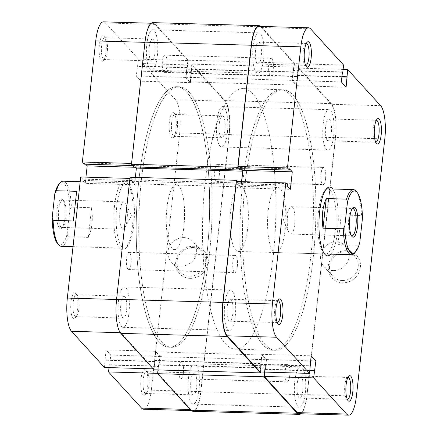 <?xml version="1.0" encoding="UTF-8"?>
<svg xmlns="http://www.w3.org/2000/svg" width="437" height="437" viewBox="0 0 437 437"><rect width="100%" height="100%" fill="white"/><g stroke="black" fill="none" stroke-linecap="round" stroke-linejoin="round"><path stroke-width="0.33" stroke-dasharray="2.19 1.64" d="M145.701 370.276A12.771 3.578 91.7 0 0 141.02 378.852A12.771 3.578 91.7 0 0 143.003 394.742A12.771 3.578 91.7 0 0 145.04 394.748A12.771 3.578 91.7 0 0 147.93 382.61A12.771 3.578 91.7 0 0 145.75 370.325A12.771 3.578 91.7 0 0 145.701 370.276M144.942 393.043A10.947 3.064 -88.3 0 1 143.112 380.933A10.947 3.064 -88.3 0 1 146.417 371.614A10.947 3.064 -88.3 0 1 147.258 372.073A10.947 3.064 -88.3 0 1 147.302 372.116A10.947 3.064 -88.3 0 1 149.164 382.648A10.947 3.064 -88.3 0 1 146.695 393.049A10.947 3.064 -88.3 0 1 145.783 393.502A10.947 3.064 -88.3 0 1 144.942 393.043M174.09 113.123A12.771 3.578 91.7 0 0 169.409 121.699A12.771 3.578 91.7 0 0 171.391 137.589A12.771 3.578 91.7 0 0 173.429 137.595A12.771 3.578 91.7 0 0 176.319 125.457A12.771 3.578 91.7 0 0 174.139 113.172A12.771 3.578 91.7 0 0 174.09 113.123M173.336 135.891A10.947 3.064 -88.3 0 1 171.501 123.78A10.947 3.064 -88.3 0 1 174.811 114.461A10.947 3.064 -88.3 0 1 175.647 114.92A10.947 3.064 -88.3 0 1 175.69 114.964A10.947 3.064 -88.3 0 1 177.559 125.495A10.947 3.064 -88.3 0 1 175.084 135.896A10.947 3.064 -88.3 0 1 174.177 136.349A10.947 3.064 -88.3 0 1 173.336 135.891M75.661 293.473A12.771 3.578 91.7 0 0 70.974 302.054A12.771 3.578 91.7 0 0 72.957 317.939A12.771 3.578 91.7 0 0 75 317.95A12.771 3.578 91.7 0 0 77.884 305.813A12.771 3.578 91.7 0 0 75.705 293.527A12.771 3.578 91.7 0 0 75.661 293.473M74.902 316.246A10.947 3.064 -88.3 0 1 73.066 304.13A10.947 3.064 -88.3 0 1 76.377 294.817A10.947 3.064 -88.3 0 1 77.218 295.27A10.947 3.064 -88.3 0 1 77.256 295.319A10.947 3.064 -88.3 0 1 79.124 305.845A10.947 3.064 -88.3 0 1 76.65 316.251A10.947 3.064 -88.3 0 1 75.743 316.699A10.947 3.064 -88.3 0 1 74.902 316.246M104.05 36.32A12.771 3.578 91.7 0 0 99.368 44.902A12.771 3.578 91.7 0 0 101.346 60.792A12.771 3.578 91.7 0 0 103.389 60.798A12.771 3.578 91.7 0 0 106.273 48.66A12.771 3.578 91.7 0 0 104.093 36.375A12.771 3.578 91.7 0 0 104.05 36.32M103.29 59.093A10.947 3.064 -88.3 0 1 101.46 46.983A10.947 3.064 -88.3 0 1 104.765 37.664A10.947 3.064 -88.3 0 1 105.607 38.123A10.947 3.064 -88.3 0 1 105.645 38.166A10.947 3.064 -88.3 0 1 107.513 48.698A10.947 3.064 -88.3 0 1 105.038 59.099A10.947 3.064 -88.3 0 1 104.132 59.552A10.947 3.064 -88.3 0 1 103.29 59.093M190.008 278.374A16.748 15.442 -42.4 0 0 207.848 262.801A16.748 15.442 -42.4 0 0 193.547 246.293A16.748 15.442 -42.4 0 0 175.707 261.867A16.748 15.442 -42.4 0 0 190.008 278.374M192.881 247.517A14.924 13.76 137.6 0 1 202.326 251.756A14.924 13.76 137.6 0 1 204.008 267.51A14.924 13.76 137.6 0 1 189.724 276.108A14.924 13.76 137.6 0 1 180.279 271.869A14.924 13.76 137.6 0 1 178.596 256.115A14.924 13.76 137.6 0 1 192.881 247.517M127.162 182.579A34.408 9.636 91.7 0 0 114.549 205.69A34.408 9.636 91.7 0 0 119.885 248.489A34.408 9.636 91.7 0 0 125.386 248.511A34.408 9.636 91.7 0 0 133.159 215.812A34.408 9.636 91.7 0 0 127.287 182.715A34.408 9.636 91.7 0 0 127.162 182.579M121.83 246.79A32.584 9.128 -88.3 0 1 116.373 210.743A32.584 9.128 -88.3 0 1 126.217 183.016A32.584 9.128 -88.3 0 1 128.718 184.376A32.584 9.128 -88.3 0 1 128.839 184.507A32.584 9.128 -88.3 0 1 134.399 215.845A32.584 9.128 -88.3 0 1 127.036 246.812A32.584 9.128 -88.3 0 1 124.332 248.15A32.584 9.128 -88.3 0 1 121.83 246.79M124.862 296.652A10.947 3.064 91.7 0 0 124.021 296.193A10.947 3.064 91.7 0 0 120.716 305.512A10.947 3.064 91.7 0 0 122.551 317.623A10.947 3.064 91.7 0 0 123.387 318.081A10.947 3.064 91.7 0 0 126.697 308.762A10.947 3.064 91.7 0 0 124.862 296.652M153.256 39.499A10.947 3.064 91.7 0 0 152.415 39.04A10.947 3.064 91.7 0 0 149.104 48.36A10.947 3.064 91.7 0 0 150.94 60.47A10.947 3.064 91.7 0 0 151.781 60.929A10.947 3.064 91.7 0 0 155.086 51.615A10.947 3.064 91.7 0 0 153.256 39.499M223.296 116.302A10.947 3.064 91.7 0 0 222.455 115.843A10.947 3.064 91.7 0 0 219.15 125.157A10.947 3.064 91.7 0 0 220.98 137.273A10.947 3.064 91.7 0 0 221.821 137.726A10.947 3.064 91.7 0 0 225.131 128.412A10.947 3.064 91.7 0 0 223.296 116.302M194.907 373.449A10.947 3.064 91.7 0 0 194.066 372.996A10.947 3.064 91.7 0 0 190.756 382.309A10.947 3.064 91.7 0 0 192.591 394.42A10.947 3.064 91.7 0 0 193.433 394.879A10.947 3.064 91.7 0 0 196.737 385.565A10.947 3.064 91.7 0 0 194.907 373.449M183.835 237.602A14.924 13.76 137.6 0 1 193.285 241.841A14.924 13.76 137.6 0 1 194.962 257.595A14.924 13.76 137.6 0 1 180.678 266.188A14.924 13.76 137.6 0 1 171.233 261.949A14.924 13.76 137.6 0 1 169.551 246.195A14.924 13.76 137.6 0 1 183.835 237.602M178.87 185.829A32.584 9.128 91.7 0 0 176.368 184.463A32.584 9.128 91.7 0 0 166.524 212.196A32.584 9.128 91.7 0 0 171.976 248.243A32.584 9.128 91.7 0 0 174.483 249.603A32.584 9.128 91.7 0 0 184.327 221.876A32.584 9.128 91.7 0 0 178.87 185.829A32.584 9.128 91.7 0 0 176.368 184.463A32.584 9.128 91.7 0 0 166.524 212.196A32.584 9.128 91.7 0 0 171.976 248.243A32.584 9.128 91.7 0 0 174.483 249.603A32.584 9.128 91.7 0 0 184.327 221.876A32.584 9.128 91.7 0 0 178.87 185.829M159.139 341.794A130.33 36.511 91.7 0 0 169.152 347.235A130.33 36.511 91.7 0 0 208.525 236.324A130.33 36.511 91.7 0 0 186.703 92.131A130.33 36.511 91.7 0 0 176.695 86.684A130.33 36.511 91.7 0 0 137.322 197.6A130.33 36.511 91.7 0 0 159.139 341.794M161.641 341.865A130.33 36.511 91.7 0 0 171.654 347.306A130.33 36.511 91.7 0 0 211.027 236.395A130.33 36.511 91.7 0 0 189.205 92.202A130.33 36.511 91.7 0 0 179.197 86.761A130.33 36.511 91.7 0 0 139.824 197.671A130.33 36.511 91.7 0 0 161.641 341.865A130.33 36.511 91.7 0 0 171.654 347.306A130.33 36.511 91.7 0 0 211.027 236.395A130.33 36.511 91.7 0 0 189.205 92.202A130.33 36.511 91.7 0 0 179.197 86.761A130.33 36.511 91.7 0 0 139.824 197.671A130.33 36.511 91.7 0 0 161.641 341.865M103.471 21.85A26.717 7.484 -88.3 0 1 105.525 22.964L154.922 24.396A26.717 7.484 91.7 0 0 152.868 23.281A26.717 7.484 91.7 0 0 145.128 42.345L131.755 163.427L133.727 165.59L133.869 164.345L136.59 167.327L134.656 184.802L131.936 181.819L132.078 180.574L130.106 178.411L116.734 299.492A26.717 7.484 91.7 0 0 120.88 332.726L153.862 368.888L153.207 368.872M175.565 99.767L142.582 63.6L191.985 65.031L224.962 101.193L175.565 99.767A26.717 7.484 -88.3 0 1 179.711 132.995L229.108 134.427L200.72 391.579L151.322 390.148L179.711 132.995M153.862 368.888L155.425 351.293L160.182 356.51L157.943 373.362L190.925 409.529A26.717 7.484 91.7 0 0 192.974 410.643A26.717 7.484 91.7 0 0 200.72 391.579M229.108 134.427A26.717 7.484 91.7 0 0 224.962 101.193M191.985 65.031L190.423 82.631L185.659 77.415L187.905 60.557L138.502 59.126L105.525 22.964M154.922 24.396L187.905 60.557M104.465 367.462L106.027 349.862L110.785 355.079L109.682 365.064L109.343 364.693L109.026 367.593M85.947 177.132L85.259 183.371L82.538 180.388L82.68 179.143L80.708 176.98M84.33 164.159L84.472 162.914L85.641 164.197M142.582 63.6L141.025 81.2L136.262 75.983L138.502 59.126M151.322 390.148A26.717 7.484 -88.3 0 1 143.576 409.212M157.637 373.356L157.943 373.362M133.727 165.59L132.679 165.563M133.869 164.345L84.472 162.914M131.936 181.819L82.538 180.388M132.078 180.574L82.68 179.143M134.656 184.802L85.259 183.371M136.59 167.327L135.672 167.3M191.521 72.646L142.123 71.215M190.423 82.631L141.025 81.2M191.182 72.274L141.785 70.843M186.763 67.424L137.365 65.998M187.102 67.801L137.704 66.369M185.659 77.415L136.262 75.983M154.321 361.279L104.924 359.848M155.425 351.293L106.027 349.862M154.66 361.65L105.262 360.219M159.084 366.496L109.682 365.064M158.74 366.124L109.343 364.693M160.182 356.51L110.785 355.079M325.931 189.483A32.584 9.128 91.7 0 0 325.112 190.188A32.584 9.128 91.7 0 0 317.748 221.155A32.584 9.128 91.7 0 0 323.304 252.493A32.584 9.128 91.7 0 0 323.424 252.624A32.584 9.128 91.7 0 0 324.085 253.247M306.266 43.503A10.947 3.064 91.7 0 0 305.452 43.951A10.947 3.064 91.7 0 0 302.978 54.352A10.947 3.064 91.7 0 0 304.846 64.884A10.947 3.064 91.7 0 0 304.884 64.927A10.947 3.064 91.7 0 0 305.632 65.381M277.877 300.656A10.947 3.064 91.7 0 0 277.063 301.104A10.947 3.064 91.7 0 0 274.589 311.505A10.947 3.064 91.7 0 0 276.457 322.036A10.947 3.064 91.7 0 0 276.495 322.08A10.947 3.064 91.7 0 0 277.244 322.528M347.918 377.453A10.947 3.064 91.7 0 0 347.104 377.901A10.947 3.064 91.7 0 0 344.629 388.302A10.947 3.064 91.7 0 0 346.497 398.834A10.947 3.064 91.7 0 0 346.541 398.877A10.947 3.064 91.7 0 0 347.284 399.331M346.12 250.712A16.748 15.442 -42.4 0 0 328.28 266.286A16.748 15.442 -42.4 0 0 342.581 282.794A16.748 15.442 -42.4 0 0 360.421 267.215A16.748 15.442 -42.4 0 0 346.12 250.712M342.297 280.521A14.924 13.76 137.6 0 1 332.847 276.282A14.924 13.76 137.6 0 1 331.17 260.528A14.924 13.76 137.6 0 1 345.454 251.936A14.924 13.76 137.6 0 1 354.899 256.175A14.924 13.76 137.6 0 1 356.581 271.929A14.924 13.76 137.6 0 1 342.297 280.521M376.312 120.301A10.947 3.064 91.7 0 0 375.492 120.749A10.947 3.064 91.7 0 0 373.023 131.155A10.947 3.064 91.7 0 0 374.886 141.681A10.947 3.064 91.7 0 0 374.93 141.73A10.947 3.064 91.7 0 0 375.678 142.178M257.24 63.551A10.947 3.064 -88.3 0 1 255.405 51.435A10.947 3.064 -88.3 0 1 258.715 42.121A10.947 3.064 -88.3 0 1 259.556 42.58A10.947 3.064 -88.3 0 1 261.386 54.691A10.947 3.064 -88.3 0 1 258.081 64.004A10.947 3.064 -88.3 0 1 257.24 63.551M228.846 320.698A10.947 3.064 -88.3 0 1 227.016 308.588A10.947 3.064 -88.3 0 1 230.321 299.274A10.947 3.064 -88.3 0 1 231.162 299.727A10.947 3.064 -88.3 0 1 232.997 311.843A10.947 3.064 -88.3 0 1 229.687 321.157A10.947 3.064 -88.3 0 1 228.846 320.698M298.892 397.501A10.947 3.064 -88.3 0 1 297.056 385.385A10.947 3.064 -88.3 0 1 300.366 376.071A10.947 3.064 -88.3 0 1 301.208 376.53A10.947 3.064 -88.3 0 1 303.038 388.64A10.947 3.064 -88.3 0 1 299.733 397.96A10.947 3.064 -88.3 0 1 298.892 397.501M327.28 140.348A10.947 3.064 -88.3 0 1 325.45 128.238A10.947 3.064 -88.3 0 1 328.755 118.919A10.947 3.064 -88.3 0 1 329.596 119.377A10.947 3.064 -88.3 0 1 331.432 131.488A10.947 3.064 -88.3 0 1 328.121 140.807A10.947 3.064 -88.3 0 1 327.28 140.348M333.251 270.607A14.924 13.76 137.6 0 1 323.806 266.368A14.924 13.76 137.6 0 1 322.124 250.614A14.924 13.76 137.6 0 1 336.408 242.016A14.924 13.76 137.6 0 1 345.853 246.255A14.924 13.76 137.6 0 1 347.535 262.009A14.924 13.76 137.6 0 1 333.251 270.607M273.278 251.171A32.584 9.128 -88.3 0 1 267.821 215.124A32.584 9.128 -88.3 0 1 277.664 187.397A32.584 9.128 -88.3 0 1 280.166 188.757A32.584 9.128 -88.3 0 1 285.623 224.804A32.584 9.128 -88.3 0 1 275.78 252.537A32.584 9.128 -88.3 0 1 273.278 251.171M293.003 95.206A130.33 36.511 -88.3 0 1 314.826 239.4A130.33 36.511 -88.3 0 1 275.452 350.316A130.33 36.511 -88.3 0 1 265.439 344.869A130.33 36.511 -88.3 0 1 243.622 200.676A130.33 36.511 -88.3 0 1 282.996 89.765A130.33 36.511 -88.3 0 1 293.003 95.206M290.501 95.135A130.33 36.511 -88.3 0 1 312.324 239.329A130.33 36.511 -88.3 0 1 272.95 350.239A130.33 36.511 -88.3 0 1 262.937 344.798A130.33 36.511 -88.3 0 1 241.12 200.605A130.33 36.511 -88.3 0 1 280.494 89.694A130.33 36.511 -88.3 0 1 290.501 95.135M259.168 26.357A26.717 7.484 -88.3 0 1 261.222 27.471L294.205 63.638L343.602 65.064M294.205 63.638L291.96 80.49L296.723 85.707L298.285 68.112L331.262 104.274A26.717 7.484 -88.3 0 1 335.408 137.508L384.806 138.933M356.417 396.086L307.02 394.655L335.408 137.508M307.02 394.655A26.717 7.484 -88.3 0 1 299.274 413.719M264.724 372.1L265.041 369.199L265.379 369.576L266.483 359.585L261.725 354.369L260.162 371.969M236.406 181.486L238.378 183.649L238.236 184.895L240.956 187.877L241.65 181.639M241.339 168.709L240.17 167.42L240.028 168.671M238.263 251.45A32.584 9.128 91.7 0 0 248.101 223.722A32.584 9.128 91.7 0 0 242.65 187.675A32.584 9.128 91.7 0 0 240.148 186.309A32.584 9.128 91.7 0 0 230.304 214.037A32.584 9.128 91.7 0 0 235.756 250.09A32.584 9.128 91.7 0 0 238.263 251.45L325.926 253.984A32.584 9.128 91.7 0 0 335.769 226.257A32.584 9.128 91.7 0 0 330.317 190.21M332.661 188.992A34.408 9.636 -88.3 0 1 338.254 221.75A34.408 9.636 -88.3 0 1 330.776 254.126M343.121 69.407L298.285 68.112M240.17 167.42L289.567 168.851M240.956 187.877L290.359 189.308M238.236 184.895L287.639 186.326M238.378 183.649L287.775 185.08M266.483 359.585L310.565 360.864M261.725 354.369L311.122 355.8M265.379 369.576L314.782 371.002M265.041 369.199L309.882 370.5M260.621 364.354L310.019 365.785M260.96 364.726L310.357 366.157M293.063 70.504L342.461 71.936M291.96 80.49L341.357 81.921M293.402 70.876L342.422 72.296M297.821 75.721L341.903 76.999M297.482 75.35L341.942 76.639M296.723 85.707L346.12 87.138M352.227 208.602A13.684 3.835 91.7 0 0 351.643 209.039A13.684 3.835 91.7 0 0 348.551 222.045A13.684 3.835 91.7 0 0 350.884 235.21A13.684 3.835 91.7 0 0 350.933 235.264A13.684 3.835 91.7 0 0 351.446 235.68M62.578 199.365A14.989 4.201 91.7 0 0 57.083 209.432A14.989 4.201 91.7 0 0 59.41 228.076A14.989 4.201 91.7 0 0 61.803 228.087A14.989 4.201 91.7 0 0 65.189 213.84A14.989 4.201 91.7 0 0 62.633 199.425A14.989 4.201 91.7 0 0 62.578 199.365M60.798 226.863A13.684 3.835 -88.3 0 1 58.509 211.727A13.684 3.835 -88.3 0 1 62.644 200.08A13.684 3.835 -88.3 0 1 63.693 200.649A13.684 3.835 -88.3 0 1 63.742 200.709A13.684 3.835 -88.3 0 1 66.08 213.868A13.684 3.835 -88.3 0 1 62.983 226.874A13.684 3.835 -88.3 0 1 61.852 227.437A13.684 3.835 -88.3 0 1 60.798 226.863M122.076 228.638A13.684 3.835 -88.3 0 1 119.787 213.496A13.684 3.835 -88.3 0 1 123.922 201.85A13.684 3.835 -88.3 0 1 124.971 202.424A13.684 3.835 -88.3 0 1 125.73 203.626A13.684 3.835 -88.3 0 1 127.358 215.643A13.684 3.835 -88.3 0 1 125.037 227.54A13.684 3.835 -88.3 0 1 123.13 229.212A13.684 3.835 -88.3 0 1 122.076 228.638M292.55 207.275A13.684 3.835 91.7 0 0 291.501 206.701A13.684 3.835 91.7 0 0 289.589 208.373A13.684 3.835 91.7 0 0 287.273 220.27A13.684 3.835 91.7 0 0 288.895 232.287A13.684 3.835 91.7 0 0 289.655 233.489A13.684 3.835 91.7 0 0 290.709 234.063A13.684 3.835 91.7 0 0 294.838 222.417A13.684 3.835 91.7 0 0 292.55 207.275M225.421 343.711A130.33 36.511 91.7 0 0 235.434 349.152A130.33 36.511 91.7 0 0 274.807 238.241A130.33 36.511 91.7 0 0 252.985 94.048A130.33 36.511 91.7 0 0 242.977 88.607A130.33 36.511 91.7 0 0 203.604 199.518A130.33 36.511 91.7 0 0 225.421 343.711M61.3 246.326A32.584 9.128 91.7 0 0 68.09 236.783L88.35 237.367C92.109 229.004 93.201 219.123 91.623 207.722L71.362 207.138A32.584 9.128 91.7 0 0 65.692 182.551A32.584 9.128 91.7 0 0 63.19 181.191M355.947 191.084A32.584 9.128 -88.3 0 1 361.497 215.534L362.437 218.424M341.237 214.949L337.965 244.594L341.237 214.949L361.497 215.534M337.965 244.594L358.225 245.179A32.584 9.128 -88.3 0 1 354.145 253.384M59.306 183.742A31.278 8.762 -88.3 0 1 69.8 209.951L71.362 207.138M359.793 242.366L358.225 245.179M68.09 236.783L67.156 233.899A31.278 8.762 -88.3 0 1 57.689 243.682M67.156 233.899L69.8 209.951M88.35 237.367L91.623 207.722M76.661 191.319L73.389 220.964M273.218 69.319A8.603 2.409 91.7 0 0 271.224 58.258A8.603 2.409 91.7 0 0 268.733 64.397A8.603 2.409 91.7 0 0 270.727 75.454A8.603 2.409 91.7 0 0 273.218 69.319M166.923 66.238A8.603 2.409 91.7 0 0 164.924 55.182A8.603 2.409 91.7 0 0 162.433 61.322A8.603 2.409 91.7 0 0 164.427 72.378A8.603 2.409 91.7 0 0 166.923 66.238M237.351 266.488A8.603 2.409 91.7 0 0 235.352 255.432A8.603 2.409 91.7 0 0 232.861 261.566A8.603 2.409 91.7 0 0 234.855 272.628A8.603 2.409 91.7 0 0 237.351 266.488M131.051 263.413A8.603 2.409 91.7 0 0 129.057 252.351A8.603 2.409 91.7 0 0 126.561 258.491A8.603 2.409 91.7 0 0 128.554 269.547A8.603 2.409 91.7 0 0 131.051 263.413M289.715 375.678A8.603 2.409 91.7 0 0 287.715 364.622A8.603 2.409 91.7 0 0 285.224 370.762A8.603 2.409 91.7 0 0 287.218 381.818A8.603 2.409 91.7 0 0 289.715 375.678M183.414 372.603A8.603 2.409 91.7 0 0 181.415 361.546A8.603 2.409 91.7 0 0 178.924 367.681A8.603 2.409 91.7 0 0 180.918 378.742A8.603 2.409 91.7 0 0 183.414 372.603M325.581 178.509A8.603 2.409 91.7 0 0 323.588 167.453A8.603 2.409 91.7 0 0 321.097 173.587A8.603 2.409 91.7 0 0 323.09 184.649A8.603 2.409 91.7 0 0 325.581 178.509M219.281 175.434A8.603 2.409 91.7 0 0 217.287 164.372A8.603 2.409 91.7 0 0 214.796 170.512A8.603 2.409 91.7 0 0 216.79 181.568A8.603 2.409 91.7 0 0 219.281 175.434M333.71 135.639A20.2 5.659 91.7 0 0 329.023 109.671A20.2 5.659 91.7 0 0 323.167 124.086A20.2 5.659 91.7 0 0 327.854 150.055A20.2 5.659 91.7 0 0 333.71 135.639M227.409 132.564A20.2 5.659 91.7 0 0 222.723 106.595A20.2 5.659 91.7 0 0 216.867 121.005A20.2 5.659 91.7 0 0 221.554 146.979A20.2 5.659 91.7 0 0 227.409 132.564M263.664 58.842A20.2 5.659 91.7 0 0 258.983 32.873A20.2 5.659 91.7 0 0 253.127 47.283A20.2 5.659 91.7 0 0 257.814 73.258A20.2 5.659 91.7 0 0 263.664 58.842M157.364 55.767A20.2 5.659 91.7 0 0 152.682 29.792A20.2 5.659 91.7 0 0 146.827 44.208A20.2 5.659 91.7 0 0 151.513 70.177A20.2 5.659 91.7 0 0 157.364 55.767M235.275 315.995A20.2 5.659 91.7 0 0 230.589 290.021A20.2 5.659 91.7 0 0 224.738 304.436A20.2 5.659 91.7 0 0 229.42 330.405A20.2 5.659 91.7 0 0 235.275 315.995M128.975 312.914A20.2 5.659 91.7 0 0 124.288 286.945A20.2 5.659 91.7 0 0 118.438 301.361A20.2 5.659 91.7 0 0 123.119 327.329A20.2 5.659 91.7 0 0 128.975 312.914M305.321 392.792A20.2 5.659 91.7 0 0 300.634 366.823A20.2 5.659 91.7 0 0 294.778 381.233A20.2 5.659 91.7 0 0 299.465 407.208A20.2 5.659 91.7 0 0 305.321 392.792M199.021 389.717A20.2 5.659 91.7 0 0 194.334 363.742A20.2 5.659 91.7 0 0 188.478 378.158A20.2 5.659 91.7 0 0 193.165 404.127A20.2 5.659 91.7 0 0 199.021 389.717M313.225 257.322A130.33 36.511 91.7 0 0 282.996 89.765A130.33 36.511 91.7 0 0 245.223 182.759A130.33 36.511 91.7 0 0 275.452 350.316A130.33 36.511 91.7 0 0 313.225 257.322M206.925 254.241A130.33 36.511 91.7 0 0 176.695 86.684A130.33 36.511 91.7 0 0 138.922 179.678A130.33 36.511 91.7 0 0 169.152 347.235A130.33 36.511 91.7 0 0 206.925 254.241M300.94 413.768A27.367 7.669 91.7 0 0 307.189 394.84L335.578 137.693A27.367 7.669 91.7 0 0 331.333 103.645L298.078 67.189L296.526 85.073L292.238 80.375L294.543 63.31L261.288 26.848A27.367 7.669 91.7 0 0 260.829 26.406M192.957 411.293A27.367 7.669 91.7 0 0 200.889 391.765L229.278 134.612A27.367 7.669 91.7 0 0 225.033 100.57L191.777 64.108L298.078 67.189M154.064 369.811L155.621 351.927L159.904 356.625L158.97 365.113L158.593 364.704L264.893 367.779L264.418 372.089M158.593 364.704L158.019 369.926M158.97 365.113L265.27 368.189L264.893 367.779M159.904 356.625L266.204 359.7L265.27 368.189M155.621 351.927L261.921 355.002L266.204 359.7M154.682 360.416L260.982 363.491L261.921 355.002M155.059 360.825L261.359 363.901L260.982 363.491M260.468 371.974L261.359 363.901M135.366 177.378L134.651 183.819L132.34 181.284L132.493 179.907L238.793 182.983L237.455 181.519M132.493 179.907L130.046 177.225M132.34 181.284L238.64 184.359L238.793 182.983M134.651 183.819L240.951 186.894L238.64 184.359M241.535 181.634L240.951 186.894M133.924 166.929L134.077 165.552L240.421 168.682M134.077 165.552L135.366 166.967M191.777 64.108L190.226 81.998L185.938 77.3L188.243 60.235L154.988 23.773A27.367 7.669 91.7 0 0 152.89 22.631M188.243 60.235L294.543 63.31M187.249 69.221L293.549 72.296M186.878 68.811L293.178 71.886M185.938 77.3L292.238 80.375M190.226 81.998L296.526 85.073M191.16 73.509L297.46 76.584M190.789 73.099L297.089 76.175M120.88 332.726L120.301 332.71M190.27 409.507L190.925 409.529M261.222 27.471L310.62 28.902M380.66 105.705L331.262 104.274M200.889 391.765L307.189 394.84M154.988 23.773L261.288 26.848M225.033 100.57L331.333 103.645M229.278 134.612L335.578 137.693M124.021 296.193L76.377 294.817M152.415 39.04L104.765 37.664M222.455 115.843L174.811 114.461M194.066 372.996L146.417 371.614M193.285 241.841L202.326 251.756M126.217 183.016L80.19 181.683M272.95 350.239L235.434 349.152M280.494 89.694L242.977 88.607M124.332 248.15L73.012 246.665M151.207 23.232L152.868 23.281M191.313 410.594L192.974 410.643M171.233 261.949L180.279 271.869M193.433 394.879L145.783 393.502M221.821 137.726L174.177 136.349M151.781 60.929L104.132 59.552M123.387 318.081L75.743 316.699M128.839 184.507L127.287 182.715M127.036 246.812L125.386 248.511M105.645 38.166L104.093 36.375M105.038 59.099L103.389 60.798M77.256 295.319L75.705 293.527M76.65 316.251L75 317.95M175.69 114.964L174.139 113.172M175.084 135.896L173.429 137.595M147.302 372.116L145.75 370.325M146.695 393.049L145.04 394.748M323.304 252.493L324.855 254.285M325.112 190.188L326.761 188.489M304.846 64.884L306.397 66.675M305.452 43.951L307.102 42.252M276.457 322.036L278.008 323.828M277.063 301.104L278.713 299.405M346.497 398.834L348.049 400.625M347.104 377.901L348.759 376.202M374.886 141.681L376.437 143.473M375.492 120.749L377.147 119.05M258.715 42.121L306.359 43.498M230.321 299.274L277.97 300.651M300.366 376.071L348.01 377.448M328.755 118.919L376.404 120.301M323.806 266.368L332.847 276.282M240.148 186.309L277.664 187.397M325.926 253.984L275.78 252.537M345.853 246.255L354.899 256.175M328.121 140.807L375.771 142.183M299.733 397.96L347.377 399.336M229.687 321.157L277.337 322.539M258.081 64.004L305.725 65.386M350.884 235.21L351.993 236.488M351.643 209.039L352.823 207.826M123.922 201.85L62.644 200.08M289.589 208.373L283.214 220.155L288.895 232.287M291.501 206.701L352.779 208.476M290.709 234.063L351.987 235.838M125.037 227.54L131.417 215.758L125.73 203.626M123.13 229.212L61.852 227.437M63.742 200.709L62.633 199.425M62.983 226.874L61.803 228.087M164.924 55.182L271.224 58.258M129.057 252.351L235.352 255.432M181.415 361.546L287.715 364.622M217.287 164.372L323.588 167.453M222.723 106.595L329.023 109.671M152.682 29.792L258.983 32.873M124.288 286.945L230.589 290.021M194.334 363.742L300.634 366.823M193.165 404.127L299.465 407.208M123.119 327.329L229.42 330.405M151.513 70.177L257.814 73.258M221.554 146.979L327.854 150.055M216.79 181.568L323.09 184.649M180.918 378.742L287.218 381.818M128.554 269.547L234.855 272.628M164.427 72.378L270.727 75.454"/><path stroke-width="0.66" d="M153.207 368.872L104.465 367.462L71.482 331.295A26.717 7.484 -88.3 0 1 67.336 298.067L80.708 176.98L129.915 178.405M131.57 163.422L82.358 162.001L95.73 40.914A26.717 7.484 -88.3 0 1 103.471 21.85L151.207 23.232M85.641 164.197L87.187 165.896L85.947 177.132M82.358 162.001L84.33 164.159L132.679 165.563M191.313 410.594L143.576 409.212A26.717 7.484 -88.3 0 1 141.528 408.098L108.545 371.936L157.637 373.356M109.026 367.593L108.545 371.936M135.672 167.3L87.187 165.896M330.776 254.126A34.408 9.636 -88.3 0 1 324.981 254.421A34.408 9.636 -88.3 0 1 324.855 254.285A34.408 9.636 -88.3 0 1 318.988 221.188A34.408 9.636 -88.3 0 1 326.761 188.489A34.408 9.636 -88.3 0 1 332.257 188.511A34.408 9.636 -88.3 0 1 332.661 188.992M330.317 190.21A32.584 9.128 91.7 0 0 327.81 188.85A32.584 9.128 91.7 0 0 325.931 189.483M306.446 66.724A12.771 3.578 -88.3 0 1 306.397 66.675A12.771 3.578 -88.3 0 1 304.218 54.39A12.771 3.578 -88.3 0 1 307.102 42.252A12.771 3.578 -88.3 0 1 309.145 42.258A12.771 3.578 -88.3 0 1 311.128 58.148A12.771 3.578 -88.3 0 1 306.446 66.724M305.632 65.381A10.947 3.064 91.7 0 0 305.725 65.386A10.947 3.064 91.7 0 0 309.035 56.067A10.947 3.064 91.7 0 0 307.2 43.957A10.947 3.064 91.7 0 0 306.359 43.498A10.947 3.064 91.7 0 0 306.266 43.503M278.052 323.877A12.771 3.578 -88.3 0 1 278.008 323.828A12.771 3.578 -88.3 0 1 275.829 311.543A12.771 3.578 -88.3 0 1 278.713 299.405A12.771 3.578 -88.3 0 1 280.756 299.411A12.771 3.578 -88.3 0 1 282.739 315.301A12.771 3.578 -88.3 0 1 278.052 323.877M277.244 322.528A10.947 3.064 91.7 0 0 277.337 322.539A10.947 3.064 91.7 0 0 280.641 313.22A10.947 3.064 91.7 0 0 278.811 301.109A10.947 3.064 91.7 0 0 277.97 300.651A10.947 3.064 91.7 0 0 277.877 300.656M348.098 400.68A12.771 3.578 -88.3 0 1 348.049 400.625A12.771 3.578 -88.3 0 1 345.869 388.34A12.771 3.578 -88.3 0 1 348.759 376.202A12.771 3.578 -88.3 0 1 350.796 376.208A12.771 3.578 -88.3 0 1 352.779 392.098A12.771 3.578 -88.3 0 1 348.098 400.68M347.284 399.331A10.947 3.064 91.7 0 0 347.377 399.336A10.947 3.064 91.7 0 0 350.687 390.017A10.947 3.064 91.7 0 0 348.852 377.907A10.947 3.064 91.7 0 0 348.01 377.448A10.947 3.064 91.7 0 0 347.918 377.453M376.486 143.527A12.771 3.578 -88.3 0 1 376.437 143.473A12.771 3.578 -88.3 0 1 374.258 131.187A12.771 3.578 -88.3 0 1 377.147 119.05A12.771 3.578 -88.3 0 1 379.185 119.061A12.771 3.578 -88.3 0 1 381.168 134.946A12.771 3.578 -88.3 0 1 376.486 143.527M375.678 142.178A10.947 3.064 91.7 0 0 375.771 142.183A10.947 3.064 91.7 0 0 379.076 132.87A10.947 3.064 91.7 0 0 377.246 120.754A10.947 3.064 91.7 0 0 376.404 120.301A10.947 3.064 91.7 0 0 376.312 120.301M342.422 72.296L342.799 72.307L343.602 65.064L310.62 28.902A26.717 7.484 91.7 0 0 308.566 27.788A26.717 7.484 91.7 0 0 300.825 46.852L287.459 167.939L238.056 166.508L251.428 45.421A26.717 7.484 -88.3 0 1 259.168 26.357L308.566 27.788M346.623 414.036L313.64 377.874L264.243 376.443L297.226 412.604L346.623 414.036A26.717 7.484 91.7 0 0 348.671 415.15A26.717 7.484 91.7 0 0 356.417 396.086L384.806 138.933A26.717 7.484 91.7 0 0 380.66 105.705L347.683 69.538L343.121 69.407M348.671 415.15L299.274 413.719A26.717 7.484 -88.3 0 1 297.226 412.604M264.243 376.443L264.724 372.1M227.18 335.807L260.162 371.969L309.56 373.4L276.577 337.233L227.18 335.807A26.717 7.484 -88.3 0 1 223.034 302.573L236.406 181.486L285.803 182.917L287.775 185.08L287.639 186.326L290.359 189.308L292.287 171.834L289.567 168.851L289.431 170.097L287.459 167.939M241.65 181.639L242.89 170.403L241.339 168.709M289.431 170.097L240.028 168.671L238.056 166.508M324.085 253.247A32.584 9.128 91.7 0 0 325.926 253.984L351.441 254.727A32.584 9.128 -88.3 0 1 348.939 253.362A32.584 9.128 -88.3 0 1 343.264 228.775L344.831 225.962A31.278 8.762 91.7 0 0 355.325 252.171A31.278 8.762 91.7 0 0 359.793 242.366L362.437 218.424A31.278 8.762 91.7 0 0 357.056 192.362A31.278 8.762 91.7 0 0 356.942 192.231A31.278 8.762 91.7 0 0 347.475 202.02L346.536 199.13A32.584 9.128 -88.3 0 1 353.325 189.587A32.584 9.128 -88.3 0 1 355.827 190.947A32.584 9.128 -88.3 0 1 355.947 191.084L357.056 192.362M342.799 72.307L342.461 71.936L341.357 81.921L346.12 87.138L347.683 69.538M285.803 182.917L272.437 304.005A26.717 7.484 91.7 0 0 276.577 337.233M313.64 377.874L315.88 361.017L311.122 355.8L309.56 373.4M242.89 170.403L292.287 171.834M310.565 360.864L315.88 361.017M309.882 370.5L314.438 370.631M341.903 76.999L347.224 77.152M341.942 76.639L346.88 76.781M352.047 236.548A14.989 4.201 -88.3 0 1 351.993 236.488A14.989 4.201 -88.3 0 1 349.436 222.072A14.989 4.201 -88.3 0 1 352.823 207.826A14.989 4.201 -88.3 0 1 355.215 207.837A14.989 4.201 -88.3 0 1 357.542 226.481A14.989 4.201 -88.3 0 1 352.047 236.548M351.446 235.68A13.684 3.835 91.7 0 0 351.987 235.838A13.684 3.835 91.7 0 0 356.122 224.192A13.684 3.835 91.7 0 0 353.828 209.05A13.684 3.835 91.7 0 0 352.779 208.476A13.684 3.835 91.7 0 0 352.227 208.602M57.689 243.682A31.278 8.762 -88.3 0 1 57.575 243.551A31.278 8.762 -88.3 0 1 52.194 217.495L53.128 220.379A32.584 9.128 91.7 0 0 58.684 244.829A32.584 9.128 91.7 0 0 58.798 244.966A32.584 9.128 91.7 0 0 61.3 246.326L73.012 246.665M355.325 252.171L354.145 253.384A32.584 9.128 -88.3 0 1 351.441 254.727M323.003 228.19L326.281 198.545C322.517 206.909 321.424 216.79 323.003 228.19L343.264 228.775M326.281 198.545L346.536 199.13M80.19 181.683L63.19 181.191A32.584 9.128 91.7 0 0 60.486 182.529A32.584 9.128 91.7 0 0 56.4 190.734L54.838 193.547A31.278 8.762 -88.3 0 1 59.306 183.742L60.486 182.529M53.128 220.379L73.389 220.964L76.661 191.319L56.4 190.734M344.831 225.962L347.475 202.02M54.838 193.547L52.194 217.495M158.019 369.926L157.604 373.69L263.899 376.765L297.155 413.227A27.367 7.669 91.7 0 0 299.258 414.369A27.367 7.669 91.7 0 0 300.94 413.768M157.604 373.69L190.854 410.152A27.367 7.669 91.7 0 0 192.957 411.293L299.258 414.369M264.418 372.089L263.899 376.765M237.455 181.519L236.346 180.301L130.046 177.225L116.564 299.307A27.367 7.669 91.7 0 0 120.814 333.355L154.064 369.811L260.365 372.892L260.468 371.974M236.346 180.301L222.865 302.388A27.367 7.669 91.7 0 0 227.114 336.43L260.365 372.892M135.366 166.967L136.388 168.087L242.688 171.167L241.535 181.634M136.388 168.087L135.366 177.378M240.421 168.682L242.688 171.167M260.829 26.406A27.367 7.669 91.7 0 0 259.19 25.707L152.89 22.631A27.367 7.669 91.7 0 0 144.958 42.16L131.477 164.241L133.924 166.929L240.224 170.004L240.372 168.677M131.477 164.241L237.777 167.316L240.224 170.004M259.19 25.707A27.367 7.669 91.7 0 0 251.253 45.235L237.777 167.316M120.301 332.71L71.482 331.295M144.937 42.34L95.73 40.914M141.528 408.098L190.27 409.507M67.336 298.067L116.548 299.487M300.825 46.852L251.428 45.421M223.034 302.573L272.437 304.005M190.854 410.152L297.155 413.227M120.814 333.355L227.114 336.43M116.564 299.307L222.865 302.388M144.958 42.16L251.253 45.235M57.575 243.551L58.684 244.829M327.81 188.85L353.325 189.587"/></g></svg>
